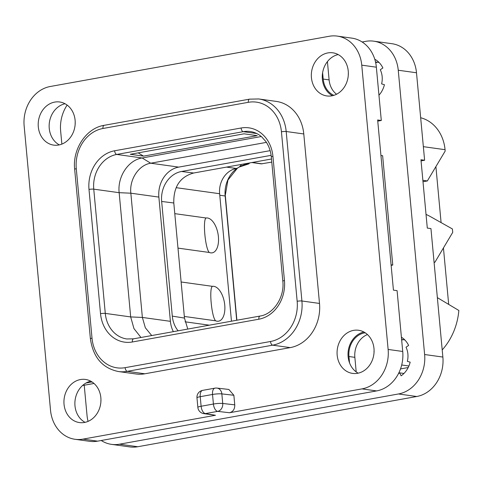 <?xml version="1.0" encoding="UTF-8"?>
<svg xmlns="http://www.w3.org/2000/svg" width="483" height="483" viewBox="0 0 483 483"><rect width="100%" height="100%" fill="white"/><g stroke="black" fill="none" stroke-linecap="round" stroke-linejoin="round"><path stroke-width="0.72" d="M420.669 117.743A38.827 32.892 97.9 0 1 445.054 149.682L445.181 151.052L427.352 180.95L422.999 181.729M422.873 180.328L427.352 180.95M434.066 262.154L434.893 262.269L452.728 232.371L452.408 228.954L430.751 216.795A138.669 71.007 79.8 0 0 426.036 214.416M442.205 349.915A60.321 51.101 97.9 0 0 458.85 310.478L437.356 297.637M443.442 247.936L448.671 304.254M434.893 262.269L434.09 262.414M408.183 367.545L400.51 368.921M435.901 166.617L441.094 222.603M380.942 155.478L382.627 155.713L392.77 265.058L391.133 265.348M336.548 94.233A20.799 17.623 97.9 0 1 329.11 79.888L323.199 79.067L322.614 72.728A21.771 18.445 97.9 0 1 338.172 54.567M327.42 61.607L329.11 79.888M82.551 385.525L94.016 383.46M356.2 371.91L354.854 357.342A20.799 17.623 97.9 0 1 367.448 334.562M377.754 121.13L381.298 120.49L377.652 119.983L393.434 290.144L397.086 290.651L402.725 351.473A34.667 29.366 97.9 0 1 376.589 390.922L97.596 441.154A34.667 29.366 97.9 0 1 89.651 441.317L75.052 439.288A34.667 29.366 -82.1 0 0 82.998 439.119L215.472 415.271L203.627 413.593A6.931 6.044 -80.5 0 0 205.402 413.587L215.472 415.271M85.056 422.341A21.771 18.445 97.9 0 1 74.986 405.847A21.771 18.445 97.9 0 1 86.052 383.007L91.486 382.029A20.799 17.623 97.9 0 1 92.03 381.944M59.318 144.888A21.771 18.445 97.9 0 1 49.248 128.387A21.771 18.445 97.9 0 1 65.042 103.742M358.187 373.166A21.771 18.445 97.9 0 1 349.529 362.86L348.937 356.52A20.799 17.623 97.9 0 1 364.623 332.853L365.148 332.757M75.052 439.288A34.667 29.366 -82.1 0 1 50.522 410.23L24.15 125.942A34.667 29.366 -82.1 0 1 50.286 86.493L329.279 36.261A34.667 29.366 -82.1 0 1 337.231 36.098A34.667 29.366 -82.1 0 1 361.755 65.157L388.127 349.444A34.667 29.366 -82.1 0 1 361.99 388.887L229.522 412.742L217.694 411.377A6.931 5.687 -83.4 0 0 222.735 403.462L221.848 393.893L233.869 395.281L234.756 404.851C234.847 409.113 233.102 411.745 229.522 412.742M337.231 36.098L351.823 38.127A34.667 29.366 97.9 0 1 376.354 67.185L381.298 120.49M216.97 388.084A6.931 6.931 0 0 0 214.947 388.151A6.931 3.55 -100.2 0 0 212.526 394.466L200.228 396.682L201.115 406.245L213.414 404.036L212.526 394.466A6.931 0.984 -5.3 0 1 221.848 393.893A6.931 5.687 -83.4 0 0 216.97 388.084L228.845 389.455L233.869 395.281M258.719 98.961L276.306 101.412A38.827 32.892 97.9 0 1 303.783 133.96L319.505 303.439A38.827 32.892 97.9 0 1 290.229 347.615L144.87 373.788A38.827 32.892 97.9 0 1 135.971 373.975L118.383 371.53A38.827 32.892 -82.1 0 0 127.283 371.342L272.641 345.17A38.827 32.892 -82.1 0 0 301.911 300.987L286.19 131.509A38.827 32.892 -82.1 0 0 258.719 98.961L249.518 99.154L104.165 125.326C86.439 127.971 72.323 148.975 74.666 169.291L90.387 338.77C93.104 357.269 102.432 368.191 118.383 371.53M38.302 126.866A21.771 18.445 97.9 0 1 59.705 101.991A21.771 18.445 97.9 0 1 75.107 120.237A21.771 18.445 97.9 0 1 53.704 145.117A21.771 18.445 97.9 0 1 38.302 126.866M311.432 77.691A21.771 18.445 97.9 0 1 332.835 52.816A21.771 18.445 97.9 0 1 348.243 71.061A21.771 18.445 97.9 0 1 326.834 95.942A21.771 18.445 97.9 0 1 311.432 77.691M337.17 355.144A21.771 18.445 97.9 0 1 358.573 330.269A21.771 18.445 97.9 0 1 373.981 348.521A21.771 18.445 97.9 0 1 352.578 373.395A21.771 18.445 97.9 0 1 337.17 355.144M64.04 404.319A21.771 18.445 97.9 0 1 85.443 379.445A21.771 18.445 97.9 0 1 100.844 397.696A21.771 18.445 97.9 0 1 79.441 422.571A21.771 18.445 97.9 0 1 64.04 404.319M214.947 388.151L202.649 390.367A6.931 3.55 -100.2 0 0 200.228 396.682A6.931 0.984 174.7 0 0 196.973 397.829L197.861 407.398A6.931 0.984 174.7 0 1 201.115 406.245A6.931 3.55 79.8 0 0 205.402 413.587L217.694 411.377A6.931 3.55 79.8 0 1 213.414 404.036A6.931 0.984 -5.3 0 1 222.735 403.462L234.756 404.851M261.297 136.526L142.153 157.977C128.333 160.048 117.309 176.681 119.156 192.687L130.682 316.926L133.948 328.573L140.982 337.49M244.006 133.815L257.228 135.657L143.517 156.124L130.295 154.288L244.006 133.815M266.423 142.376L150.708 163.212C138.772 164.999 129.251 179.374 130.845 193.194L142.37 317.434L145.335 327.764L151.722 335.558M270.142 150.654L178.734 167.112A26.348 22.321 -82.1 0 0 158.871 197.094L170.396 321.334A26.348 22.321 -82.1 0 0 173.361 331.658M271.12 155.345L181.523 171.477A26.348 22.321 97.9 0 0 161.66 201.453L172.298 316.124A26.348 22.321 97.9 0 0 178.112 330.807M187.784 329.062L184.476 318.08L172.298 316.124M271.494 159.004L193.659 173.017C180.068 176.802 173.445 186.794 173.795 202.993L184.476 318.08M248.522 163.93A1.389 0.712 -100.2 0 1 248.304 164.051A1.389 0.712 -100.2 0 1 248.184 164.051A1.389 1.177 -82.1 0 0 249.186 163.019M241.331 164.347C240.365 166.357 238.711 167.734 236.362 168.476A22.188 18.795 -82.1 0 0 219.632 193.725L231.46 321.201M209.278 252.464C205.245 248.721 202.57 219.771 206.084 217.996A17.69 9.056 79.8 0 1 207.479 217.99A17.69 9.056 79.8 0 1 218.407 236.724A17.69 9.056 79.8 0 1 210.715 252.863A17.69 9.056 79.8 0 1 209.278 252.464L177.986 248.111M206.084 217.996L174.786 213.643M184.325 316.45L215.617 320.809C211.59 317.071 208.904 288.134 212.423 286.334A17.69 9.056 -100.2 0 1 213.818 286.328A17.69 9.056 -100.2 0 1 224.746 305.063A17.69 9.056 -100.2 0 1 217.054 321.207A17.69 9.056 -100.2 0 1 215.617 320.809M181.125 281.981L212.423 286.334M271.784 162.101L261.333 163.864L251.83 162.542M138.192 152.863L143.517 156.124M86.052 383.007A21.771 18.445 97.9 0 1 90.78 381.196M349.529 362.86A21.771 18.445 97.9 0 1 348.122 356.671A21.771 18.445 97.9 0 1 363.91 332.02M333.856 95.338A20.799 17.623 97.9 0 1 323.199 79.067M332.449 95.712A21.771 18.445 97.9 0 1 322.378 79.212A21.771 18.445 97.9 0 1 322.614 72.728M392.77 265.058L391.085 264.823M101.225 440.502A34.667 29.366 -82.1 0 0 111.543 444.366A34.667 29.366 -82.1 0 0 119.494 444.197L398.487 393.965A34.667 29.366 -82.1 0 0 424.623 354.522L398.252 70.234A34.667 29.366 -82.1 0 0 373.721 41.17A34.667 29.366 -82.1 0 0 365.776 41.339L362.147 41.991M84.223 385.223L87.018 415.308A34.667 29.366 -82.1 0 0 88.063 421.375M67.137 105.083A34.667 29.366 -82.1 0 0 60.641 131.014L61.86 144.109M378.956 95.205A22.188 18.795 -82.1 0 0 384.432 84.7L381.606 83.885A18.722 15.861 -82.1 0 0 380.296 69.757L382.88 67.964A22.188 18.795 -82.1 0 0 374.766 59.234M348.346 73.736A22.188 18.795 -82.1 0 0 348.225 74.207L348.225 74.207M75.215 122.911A22.188 18.795 -82.1 0 0 75.094 123.382L75.094 123.382M398.457 373.655A18.722 15.861 -82.1 0 0 399.707 372.864L401.119 375.822A22.188 18.795 -82.1 0 0 410.176 362.159L407.344 361.338A18.722 15.861 -82.1 0 0 406.034 347.217L408.618 345.423A22.188 18.795 -82.1 0 0 401.403 337.2M374.084 351.189A22.188 18.795 -82.1 0 0 373.963 351.66L373.963 351.66M100.953 400.365A22.188 18.795 -82.1 0 0 100.832 400.836L100.832 400.836M373.721 41.17L391.967 43.712A34.667 29.366 97.9 0 1 416.497 72.77L424.611 160.247L421.067 160.881M119.494 444.197L137.74 446.739A34.667 29.366 97.9 0 1 129.788 446.902L111.543 444.366M137.74 446.739L416.732 396.507A34.667 29.366 97.9 0 0 442.869 357.058L430.951 228.586L427.298 228.079L420.959 159.74L424.611 160.247M376.963 62.174A22.188 18.795 -82.1 0 0 375.726 62.941M402.701 339.627A22.188 18.795 -82.1 0 0 401.687 340.249M376.1 62.053A18.722 15.861 -82.1 0 0 375.533 62.066M379.064 62.464L375.514 61.969M403.939 373.456L399.707 372.864M404.802 339.923L401.615 339.477M423.35 146.663L445.054 149.682M408.902 365.999L401.699 364.997M402.725 351.473L388.127 349.444M376.354 67.185L361.755 65.157M376.589 390.922L361.99 388.887M97.596 441.154L82.998 439.119M290.229 347.615L272.641 345.17A3.466 1.775 79.8 0 1 270.498 341.499A35.362 29.952 -82.1 0 0 297.16 301.265L281.438 131.787A35.362 29.952 -82.1 0 0 248.31 102.311L102.951 128.484A35.362 29.952 -82.1 0 0 76.29 168.718L92.018 338.197A35.362 29.952 -82.1 0 0 125.139 367.672A3.466 1.775 79.8 0 0 127.283 371.342L144.87 373.788M125.139 367.672L270.498 341.499M241.102 128.001A33.973 28.781 97.9 0 1 272.925 156.311L284.451 280.557A33.973 28.781 97.9 0 1 258.84 319.209L132.354 341.982A33.973 28.781 97.9 0 1 100.524 313.666L88.999 189.427A33.973 28.781 97.9 0 1 114.616 150.774L241.102 128.001A3.466 1.775 79.8 0 0 243.239 131.672A30.507 25.84 97.9 0 1 250.236 131.521C254.456 132.113 258.296 133.912 261.756 136.924L265.843 141.519C268.892 145.89 270.709 151.016 271.301 156.89L282.821 281.13C284.765 297.576 273.13 314.306 260.047 316.051L133.562 338.825L126.866 338.969A30.507 25.84 97.9 0 1 105.282 313.395L93.756 189.155A30.507 25.84 97.9 0 1 116.753 154.445L243.239 131.672L256.769 133.549M102.951 128.484A3.466 1.775 -100.2 0 1 104.165 125.326M76.29 168.718A3.466 0.495 174.7 0 0 74.666 169.291M92.018 338.197A3.466 0.495 174.7 0 0 90.387 338.77M248.31 102.311A3.466 1.775 -100.2 0 1 249.518 99.154M281.438 131.787A3.466 0.495 -5.3 0 1 286.19 131.509L303.783 133.96M319.505 303.439L301.911 300.987A3.466 0.495 -5.3 0 0 297.16 301.265M272.925 156.311A3.466 0.495 174.7 0 0 271.301 156.89M284.451 280.557A3.466 0.495 174.7 0 0 282.821 281.13M258.84 319.209A3.466 1.775 -100.2 0 1 260.047 316.051M132.354 341.982A3.466 1.775 -100.2 0 1 133.562 338.825M100.524 313.666A3.466 0.495 -5.3 0 1 105.282 313.395L130.682 316.926L142.37 317.434L170.396 321.334M88.999 189.427A3.466 0.495 -5.3 0 1 93.756 189.155L119.156 192.687L130.845 193.194L158.871 197.094M114.616 150.774A3.466 1.775 79.8 0 0 116.753 154.445L142.153 157.977L150.708 163.212L178.734 167.112M237.081 168.277A27.736 23.492 -82.1 0 0 225.163 195.989L219.777 195.241M237.479 168.114L227.946 180.032L225.163 195.989L236.694 320.259M245.503 163.683L248.184 164.051L246.07 164.431L243.396 164.063M246.306 164.389A1.389 0.712 -100.2 0 1 246.191 164.431A1.389 0.712 -100.2 0 1 246.07 164.431A27.736 23.492 -82.1 0 0 239.429 166.804M236.362 168.476L226.491 167.106M219.632 193.725L176.301 187.694M209.344 325.18L185.055 321.805M252.277 162.463L262.148 163.834M173.795 202.993L161.66 201.453M193.659 173.017L181.523 171.477M92.338 382.15L91.486 382.029M354.854 357.342L348.937 356.52M365.468 332.968L364.623 332.853M398.252 70.234L416.497 72.77M424.623 354.522L442.869 357.058M398.487 393.965L416.732 396.507M202.649 390.367A6.931 6.931 0 0 0 196.973 397.829M197.861 407.398A6.931 6.931 0 0 0 203.627 413.593M239.139 167.058L248.304 164.051A1.389 1.389 0 0 0 249.409 162.976M225.374 196.074L236.887 320.223"/></g></svg>
